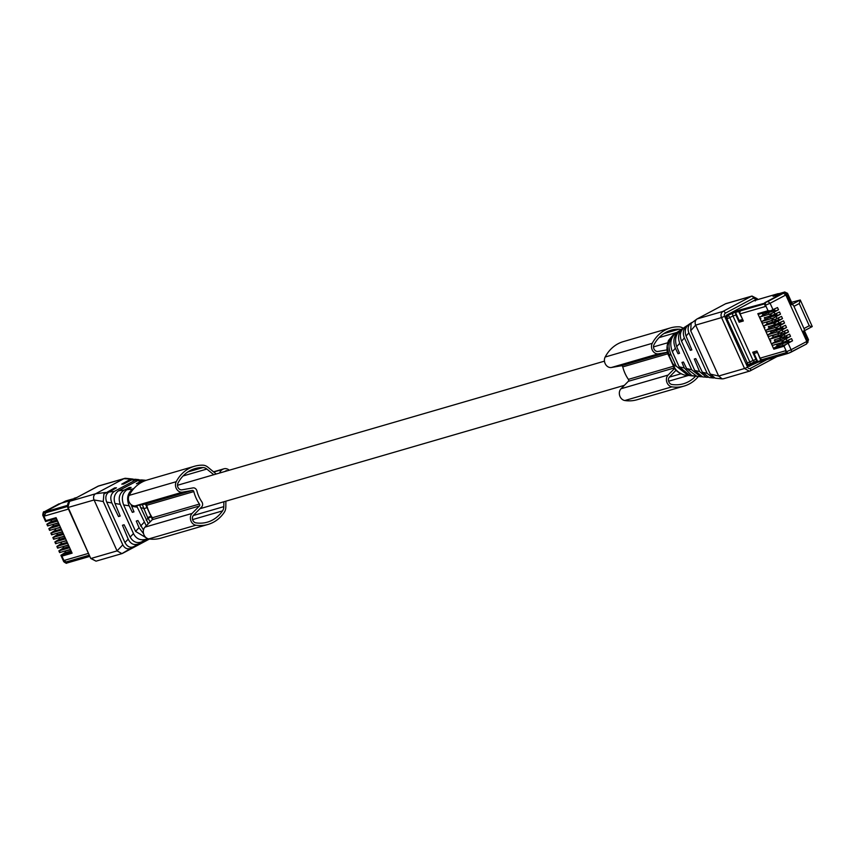 <?xml version="1.0" encoding="UTF-8"?>
<svg xmlns="http://www.w3.org/2000/svg" width="855" height="855" viewBox="0 0 855 855"><rect width="100%" height="100%" fill="white"/><g stroke="black" fill="none" stroke-linecap="round" stroke-linejoin="round"><path stroke-width="1.28" d="M194.406 466.285L147.327 479.965A40.773 33.559 73.8 0 0 129.148 495.387A6.712 5.525 73.8 0 0 129.522 502.719A6.712 5.525 73.8 0 0 135.4 505.85L145.286 504.129A1.443 1.186 73.8 0 1 146.739 505.262A32.618 26.847 73.8 0 0 152.372 517.745L199.45 504.055A32.618 26.847 73.8 0 1 193.818 491.582A1.443 1.186 73.8 0 0 192.364 490.449L182.478 492.17A6.712 5.525 73.8 0 1 176.6 489.028A6.712 5.525 73.8 0 1 176.226 481.696A40.773 33.559 73.8 0 1 194.406 466.285A40.773 33.559 73.8 0 1 202.806 465.184A10.078 8.293 73.8 0 1 207.861 467.161L216.219 474.012M145.457 504.119L152.425 519.541A1.443 1.186 73.8 0 1 152.308 519.68L145.008 527.118L192.086 513.428L199.386 506A1.443 1.186 73.8 0 0 199.45 504.055M152.425 519.541A1.443 1.186 73.8 0 0 152.372 517.745M145.008 527.118A6.712 5.525 73.8 0 0 143.693 534.086A6.712 5.525 73.8 0 0 148.802 538.896A40.773 33.559 73.8 0 0 160.996 538.126L208.075 524.436A40.773 33.559 73.8 0 0 224.17 512.476A10.078 8.293 73.8 0 0 225.816 506.93L225.88 501.169M192.086 513.428A6.712 5.525 73.8 0 0 190.772 520.406A6.712 5.525 73.8 0 0 195.881 525.216A40.773 33.559 73.8 0 0 208.075 524.436M229.247 470.229A7.193 5.921 73.8 0 0 223.925 468.807A7.193 5.921 73.8 0 0 222.984 469.192L222.439 469.491A7.193 5.921 73.8 0 0 219.682 473.007M223.86 501.757L223.807 506.652A7.674 6.316 73.8 0 1 222.546 510.884A38.379 31.582 73.8 0 1 207.402 522.138A38.379 31.582 73.8 0 1 195.923 522.865A4.318 3.548 73.8 0 1 192.642 519.776A4.318 3.548 73.8 0 1 193.487 515.287L201.652 506.972A3.837 3.164 73.8 0 0 201.823 501.81A28.781 23.694 73.8 0 1 196.907 490.909A3.837 3.164 73.8 0 0 193.038 487.895L181.987 489.83A4.318 3.548 73.8 0 1 178.214 487.81A4.318 3.548 73.8 0 1 177.968 483.096A38.379 31.582 73.8 0 1 195.079 468.583A38.379 31.582 73.8 0 1 202.988 467.557A7.674 6.316 73.8 0 1 206.835 469.053L213.75 474.728M227.077 470.859A5.28 4.339 73.8 0 0 226.383 470.624L224.587 471.575M680.527 329.977L683.156 328.235A10.078 8.293 73.8 0 0 678.838 326.813A40.773 33.559 73.8 0 0 670.427 327.914L623.348 341.605A40.773 33.559 73.8 0 0 605.169 357.016A6.712 5.525 73.8 0 0 605.554 364.348A6.712 5.525 73.8 0 0 611.432 367.49L621.307 365.758A1.443 1.186 73.8 0 1 622.761 366.891A32.618 26.847 73.8 0 0 628.393 379.374L673.537 366.25M621.029 388.747L668.108 375.067A6.712 5.525 73.8 0 0 666.793 382.035A6.712 5.525 73.8 0 0 671.902 386.845A40.773 33.559 73.8 0 0 684.096 386.075L637.018 399.755A40.773 33.559 73.8 0 1 624.823 400.525A6.712 5.525 73.8 0 1 619.715 395.715A6.712 5.525 73.8 0 1 621.029 388.747L628.329 381.309A1.443 1.186 73.8 0 0 628.393 379.374M668.108 375.067L674.745 368.302M684.096 386.075A40.773 33.559 73.8 0 0 698.396 376.489M670.427 327.914A40.773 33.559 73.8 0 0 652.258 343.325A6.712 5.525 73.8 0 0 652.632 350.657A6.712 5.525 73.8 0 0 658.51 353.799L667.531 352.228M676.166 370.14L669.508 376.927A4.318 3.548 73.8 0 0 668.663 381.405A4.318 3.548 73.8 0 0 671.945 384.494A38.379 31.582 73.8 0 0 683.423 383.767A38.379 31.582 73.8 0 0 695.649 376.168M681.072 329.613A7.674 6.316 73.8 0 0 679.009 329.186A38.379 31.582 73.8 0 0 671.1 330.222A38.379 31.582 73.8 0 0 653.99 344.725A4.318 3.548 73.8 0 0 654.235 349.439A4.318 3.548 73.8 0 0 658.008 351.458L667.103 349.866M68.56 545.308L63.345 546.495M69.148 546.612L63.473 548.183L62.885 546.879M45.614 521.529L56.409 518.387L45.625 521.507L45.881 520.62L45.625 521.507L45.881 520.62L56.077 517.66L72.109 553.164L61.913 556.124L64.392 561.607L63.73 561.682L60.876 555.28L65.386 552.416M67.641 543.267L56.868 546.398L57.616 548.151M61.378 543.545L56.868 546.398L57.905 547.253L57.648 548.141L68.432 545.009L57.638 548.151L57.905 547.253L57.648 548.141M69.65 547.713L58.867 550.844L63.388 547.98M58.867 550.844L59.626 552.587L59.914 551.689L59.658 552.576L59.914 551.689L58.867 550.844M58.952 503.894L44.727 511.867A2.394 1.977 73.8 0 0 43.947 514.977L44.439 516.067L45.7 512.69M67.182 561.607A2.394 1.977 73.8 0 1 64.446 560.356L64.937 561.446L64.392 561.607A2.394 1.977 -106.2 0 0 66.808 562.975C66.872 563.702 65.846 563.274 63.73 561.682M60.855 503.264L69.009 500.977L76.694 497.557M57.627 521.08L46.843 524.211L51.364 521.347M47.634 525.953L47.891 525.056L47.634 525.953L46.843 524.211L47.891 525.056L47.634 525.953L58.407 522.822L47.613 525.964M59.626 525.515L48.853 528.647L53.363 525.793M49.601 530.389L48.853 528.647L49.889 529.491L49.633 530.389L60.416 527.257L49.622 530.399M49.889 529.491L49.633 530.389L49.889 529.491M61.635 529.95L50.851 533.082L55.361 530.228M51.899 533.937L51.642 534.824L62.415 531.692L51.621 534.845L50.851 533.082L51.899 533.937L51.642 534.824L51.899 533.937M63.633 534.396L52.86 537.528L57.371 534.664M53.608 539.27L52.86 537.528L53.897 538.372L53.641 539.27L64.424 536.128L53.63 539.281L53.897 538.372L53.641 539.27M65.643 538.832L54.859 541.963L59.38 539.11M55.906 542.807L55.65 543.705L66.423 540.574L55.628 543.716L55.906 542.807L55.65 543.705L54.859 541.963L55.906 542.807M71.649 552.148L60.876 555.28L61.913 556.124M67.524 562.761A2.394 1.977 -106.2 0 1 64.937 561.446M65.14 501.233L62.255 502.772A2.394 1.347 -118.1 0 0 62.116 502.836A2.394 1.347 -118.1 0 0 61.849 503.061M62.116 502.836L65.728 500.966L72.739 498.967L69.597 500.667L62.255 502.772M66.562 540.873L61.261 541.985M67.246 542.391L61.56 543.962L60.876 542.444M56.537 518.675L51.321 519.861M58.546 523.11L53.331 524.307M60.545 527.556L55.254 528.668M61.229 529.074L55.554 530.645L54.87 529.127M62.554 531.992L57.338 533.178M64.553 536.427L59.337 537.613M70.57 549.744L65.354 550.93M71.157 551.048L65.482 552.619L64.895 551.315M72.739 498.967L66.059 500.902M57.125 519.979L51.45 521.55L50.862 520.246M59.134 524.425L53.459 525.996L52.871 524.681M63.142 533.296L57.467 534.867L56.879 533.563M65.14 537.731L59.465 539.302L58.877 537.998M89.807 556.381L67.566 562.846L67.171 561.981L68.56 561.233M89.412 555.515L67.171 561.981M67.385 506.395L45.005 512.893L44.61 512.027L67.289 505.433M60.929 503.328L44.61 512.027M784.099 336.763L784.74 338.056L783.629 338.527L783.041 337.223L774.737 339.713M784.74 338.056L786.889 336.913M774.277 340.087L775.335 341.337L783.629 338.527M785.029 336.336L784.174 334.444L780.038 337.34L782.432 337.469L789.539 334.177L790.533 336.368L787.359 337.693L786.44 335.662M770.911 340.814L769.842 340.301L771.851 344.747L772.129 343.507L776.351 341.049M785.008 337.907L787.166 337.287M770.024 310.953L758.887 314.18A0.962 0.791 -106.2 0 1 757.819 313.678L769.842 340.301A0.962 0.791 -106.2 0 1 770.131 339.072L773.508 337.094M772.129 343.507L783.65 340.162L790.533 336.368M784.035 342.021L772.92 345.249A0.962 0.791 -106.2 0 1 771.851 344.747L773.85 349.182L774.138 347.953L785.66 344.597L792.542 340.803L789.357 342.139L788.438 340.098M783.65 340.162L782.047 341.776L784.441 341.904L791.548 338.612L792.542 340.803M772.813 345.292L784.441 341.904M749.739 364.316L754.377 361.847L752.945 360.233L732.949 315.933L735.931 315.068A2.394 1.977 -106.2 0 1 735.802 313.058M788.663 353.126A2.394 1.977 -106.2 0 1 785.98 351.854L785.489 350.774L760.116 358.149L756.889 351.01L752.71 352.228L755.927 359.357A2.394 1.977 73.8 0 0 757.316 360.692M806.607 343.966L806.799 341.466L802.3 331.505L803.657 331.109A2.394 1.347 61.9 0 0 803.807 331.056A2.394 1.347 61.9 0 0 803.989 328.555L793.964 306.368A2.394 1.347 61.9 0 0 791.677 304.572L790.319 304.968L785.82 294.996L783.522 293.201L765.77 302.275A2.394 1.977 73.8 0 0 764.99 305.385L765.482 306.475L740.12 313.849L743.337 320.988L739.148 322.207L735.931 315.068M780.038 333.14L768.805 336.41L780.433 333.023L787.541 329.741L788.534 331.932L785.35 333.258L784.43 331.227M768.912 336.378L767.843 335.865L768.121 334.636L772.343 332.168M784.174 334.444L788.534 331.932M784.12 333.151L785.168 332.841M802.3 331.505L790.319 304.968M757.819 313.678L768.014 310.707L770.408 310.835L758.791 314.223M770.408 310.835L777.516 307.543L778.51 309.734L775.335 311.07L774.416 309.029M764.327 314.416L760.106 316.884L771.627 313.529L778.51 309.734M772.984 311.284L775.143 310.654M771.627 313.529L770.013 315.153L772.418 315.271L779.525 311.979L780.519 314.18L777.334 315.506L776.415 313.475M774.021 319.823L762.895 323.062L761.826 322.549L762.115 321.32L773.636 317.975L780.519 314.18M774.993 315.719L777.152 315.089M762.115 321.32L766.337 318.851M773.636 317.975L772.022 319.588L774.416 319.706L781.523 316.425L782.517 318.616L779.343 319.941L778.424 317.91M762.895 323.062L774.416 319.706M767.501 323.778L764.114 325.755L775.635 322.41L782.517 318.616M778.103 319.834L779.151 319.535M775.635 322.41L774.021 324.024L776.426 324.152L783.533 320.86L784.527 323.051L781.342 324.376L780.423 322.346M778.029 328.705L766.903 331.932L765.834 331.43L766.123 330.201L777.644 326.845L784.527 323.051M779.001 324.601L781.16 323.97M766.123 330.201L770.344 327.732M777.644 326.845L776.03 328.47L778.424 328.587L785.531 325.295L786.525 327.497L783.351 328.822L782.432 326.792M766.903 331.932L778.424 328.587M768.121 334.636L779.642 331.291L786.525 327.497M781 329.036L783.159 328.406M779.642 331.291L778.039 332.905L780.433 333.023M789.176 341.722L787.017 342.353M778.36 345.484L774.138 347.953M785.66 344.597L784.046 346.222L786.525 351.704L791.078 349.748L788.182 343.325M740.12 313.849A2.394 1.977 -106.2 0 1 740.558 310.974L739.425 311.295M732.414 313.197L732.949 315.933L729.796 317.611L749.792 361.911L755.927 359.357M739.148 322.207L740.558 321.459L740.003 320.24M740.558 321.459L743.198 320.689M760.897 318.626L759.828 318.113L760.106 316.884M764.904 327.497L763.836 326.995L764.114 325.755M760.116 358.149A2.394 1.977 73.8 0 0 762.478 359.528L786.44 352.57M754.249 351.779L754.826 353.072M803.989 328.555L809.247 325.744L811.256 326.653M791.602 303.311L790.17 304.647M791.591 302.285L800.269 299.987L799.233 303.557L793.964 306.357M781.214 293.789L784.676 291.983L773.882 295.916L781.214 293.789A2.394 1.347 61.9 0 1 781.694 293.789M787.081 297.807L790.106 304.433M771.605 311.893L771.018 310.589L762.724 313.411L763.312 314.715L774.865 310.28M776.864 314.726L765.311 319.15L764.263 317.9L764.723 317.515M780.872 323.596L769.318 328.021L768.271 326.781L768.731 326.396M782.881 328.031L771.328 332.467L770.27 331.216L770.729 330.832M785.638 342.962L785.05 341.658L776.746 344.469L777.334 345.783L788.887 341.348M805.079 337.607L802.321 331.494M780.594 333.001L781.278 334.529L773.422 337.127L772.738 335.598L782.24 332.264M772.696 335.278L772.268 335.652L773.422 337.127M781.62 332.595L782.25 334.134L781.566 332.606M781.278 334.529L782.25 334.134M782.314 334.113L785.072 332.638M790.084 304.455L791.046 304.177M787.102 293.351L785.542 294.494M773.615 316.339L773.048 315.014L764.263 317.9M774.587 319.685L775.271 321.213L767.416 323.81L766.721 322.282L776.222 318.947M766.721 321.961L766.262 322.335L767.416 323.81M775.613 319.278L776.244 320.817L775.549 319.289M775.271 321.213L776.244 320.817M776.297 320.796L779.065 319.321M777.623 325.21L777.056 323.895L768.271 326.781M779.621 329.645L779.033 328.341L770.27 331.216M777.334 345.783L776.287 344.533M772.129 310.119L772.717 311.423M774.138 314.555L774.726 315.858M778.146 323.436L778.734 324.74M780.145 327.871L780.733 329.175M786.162 341.188L786.75 342.492M747.879 365.299L750.551 364.529L750.947 365.395L758.3 362.071M748.328 366.154L750.947 365.395M787.669 353.265L788.203 353.275M787.765 353.5L762.265 360.917L761.1 359.292M757.477 352.303L754.046 353.468L757.68 361.515L760.822 360.607A0.962 0.791 73.8 0 0 761.912 361.099L762.265 360.917M786.707 352.826L761.88 360.041M750.551 364.529L755.467 361.911L755.863 362.777M757.583 361.291L755.467 361.911M725.799 316.2L735.45 312.203M727.349 314.758L728.396 315.442M764.787 303.675L739.714 310.964L738.966 310.28A0.962 0.791 73.8 0 0 738.656 311.519L742.621 319.396M739.885 312.299L739.714 310.964M781.171 294.067L773.048 296.332L777.965 293.714A0.962 0.791 73.8 0 1 778.093 293.66L753.544 300.8M728 314.576L732.917 311.957L733.301 312.823M742.3 319.578L739.158 320.486L735.524 312.438L736.187 311.006L732.917 311.957M739.319 310.087L765.001 303.076M781.139 293.981L764.819 302.681M778.638 293.735A0.962 0.791 73.8 0 0 778.093 293.66M757.68 361.515A0.962 0.791 73.8 0 0 758.78 362.018L761.655 361.173M760.822 360.607L757.509 352.378M754.046 353.468L757.188 352.559M103.241 501.511L122.799 544.838C124.798 548.483 127.513 549.637 130.965 548.29L133.54 546.74C130.099 548.055 127.235 546.666 124.948 542.572L106.469 501.586C105.154 497.321 105.945 494.137 108.852 492.063L116.483 487.82L114.73 487.863L103.893 494.051L103.241 501.511L94.082 499.983A4.799 3.944 -106.2 0 1 95.621 493.763L69.736 501.287A4.799 3.944 -106.2 0 0 68.186 507.507L90.748 558.465L67.759 507.56L94.082 499.983L117.071 550.887L91.175 558.422L96.017 561.147L90.748 558.465M133.786 479.26L123.9 478.682L95.621 493.763L105.753 492.459M69.383 501.5A2.394 1.347 61.9 0 1 69.586 501.34A2.394 1.347 61.9 0 1 69.736 501.287L98.004 486.217L123.9 478.682A4.799 3.944 -106.2 0 1 124.531 478.437A4.799 3.944 -106.2 0 1 125.824 478.319L132.696 479.024M120.063 515.736L118.535 516.559L111.845 502.911C109.9 497.877 110.712 494.051 114.271 491.422L135.154 480.286L131.83 479.815L135.154 479.27M129.971 479.548L121.752 484.122L123.505 484.08L131.83 479.815M130.965 548.29L121.912 553.623L117.071 550.887L122.799 544.838M114.73 487.863L115.072 488.611M140.102 479.901L135.154 480.286M148.428 538.832L146.878 539.783L148.61 538.864M122.543 553.367L149.507 538.992M148 538.714L133.54 546.74M147.733 538.618L141.556 541.91C136.864 543.598 133.07 541.985 130.152 537.079L124.114 524.756L122.457 525.259L128.207 539.131C130.569 543.876 133.882 545.49 138.157 543.962M147.381 538.468L145.692 539.334C140.188 540.691 136.116 538.778 133.466 533.584L120.266 504.354L114.976 503.477C113.255 498.112 114.431 493.901 118.492 490.823L137.612 480.638L141.492 479.901L145.318 480.275L141.652 480.841L136.362 483.738L145.724 480.489M118.535 516.559L120.192 516.046L114.976 503.477M146.996 538.276L135.582 531.404L123.601 504.867C121.207 498.23 122.297 493.196 126.861 489.787L131.104 487.425L129.351 487.468L123.676 490.417C119.273 493.688 118.14 498.337 120.266 504.354M129.351 487.468L129.682 488.216M146.023 480.382L145.318 480.275M133.872 511.547L132.343 512.359L129.158 505.839C126.294 498.636 127.523 493.014 132.824 488.985L134.096 488.312M143.469 530.057L137.933 520.556L136.276 521.058L139.034 527.706L143.576 533.702M146.269 525.836L137.292 507.207L131.691 506.267L131.114 504.589M132.343 512.359L134 511.856L131.691 506.267M136.682 505.636L137.292 507.207M150.191 521.839L147.659 517.606L142.315 504.653M148.3 523.762L139.611 505.123M146.739 507.603L143.726 508.907M696.878 319.075L691.118 323.35L690.712 330.746L695.649 325.114L721.545 317.59A4.799 3.944 -106.2 0 1 723.084 311.37A2.394 1.347 -118.1 0 1 725.382 313.165A2.394 1.977 73.8 0 0 724.602 316.275L721.545 317.59L744.534 368.505L747.591 367.19A2.394 1.977 73.8 0 0 750.327 368.43A2.394 1.347 61.9 0 1 750.145 370.92A2.394 1.347 61.9 0 1 750.006 370.985L723.48 378.765L722.186 378.872L718.638 376.029L695.649 325.114A4.799 3.944 -106.2 0 1 696.889 319.086A4.799 3.944 -106.2 0 1 697.188 318.894L725.467 303.824A4.799 3.944 -106.2 0 1 726.098 303.568L751.994 296.044A4.799 3.944 -106.2 0 0 751.363 296.3L723.084 311.37L697.188 318.894M714.235 377.942L712.995 377.942L707.149 373.346L688.66 332.36C687.388 328.074 688.328 324.857 691.492 322.698L691.887 322.495M756.098 362.712L749.108 366.421M748.98 366.442L725.895 316.617L726.205 315.367L754.399 300.362M754.27 300.404L755.371 300.907M722.186 378.872L715.314 378.177L710.27 374.073L690.712 330.746M707.908 377.29L702.692 376.916L694.72 370.439L681.531 341.209L684.374 337.96L690.37 350.315L691.855 349.909L686.041 336.004C684.395 330.885 685.379 327.005 688.98 324.366L691.492 322.698M706.519 377.301L699.55 371.572L694.303 359.015L695.778 358.608L702.393 372.235L709.255 377.568L712.995 377.942M690.37 350.315L691.716 349.588M684.866 327.134L684.342 327.444C680.302 330.618 679.362 335.203 681.52 341.209M684.374 337.96C682.333 332.702 683.327 328.534 687.335 325.477L687.858 325.189M684.374 327.412L687.335 325.477M690.199 375.676L679.169 366.806L684.289 368.003L681.959 362.424L683.444 362.018L686.608 368.548L691.663 369.723L679.693 343.218C677.352 336.571 678.656 331.484 683.615 327.946L683.754 327.882M686.608 368.548L696.921 376.339M701.677 376.745L700.544 376.702L691.674 369.755M681.157 329.603C675.792 333.642 674.317 339.339 676.733 346.67L679.511 353.307L678.026 353.724L675.365 348.231C672.479 340.856 673.868 335.01 679.522 330.693L679.65 330.629M679.169 366.806L672.34 351.683L675.365 348.231M678.026 353.724L679.383 352.997M695.382 376.104L691.823 375.548L684.299 368.003M676.893 332.445C670.801 336.624 669.273 342.983 672.287 351.555L672.34 351.683M676.091 332.926L679.522 330.693M685.849 375.238L684.331 375.024C678.72 373.069 675.14 369.894 673.569 365.502L669.038 355.445L667.189 346.157L668.631 340.311L673.259 334.807L675.546 333.311M689.162 375.527L688.125 375.463L676.177 366.111L670.577 353.692C667.36 344.704 669.134 337.843 675.91 333.108M669.839 355.552L669.337 356.118L669.839 355.552M146.739 505.262L193.818 491.582M152.308 519.68L199.386 506M148.802 538.896L195.881 525.216M213.654 471.907L222.984 469.192M213.771 472.003L222.439 469.491M129.148 495.387L176.226 481.696M135.4 505.85L182.478 492.17M145.286 504.129L192.364 490.449M193.273 515.533L223.807 506.652M192.589 519.594L222.546 510.884M187.844 471.949L202.988 467.557M183.066 475.968L206.835 469.053M622.761 366.891L667.979 353.756M628.329 381.309L674.477 367.896M624.823 400.525L671.902 386.845M605.169 357.016L652.258 343.325M611.432 367.49L658.51 353.799M621.307 365.758L667.552 352.324M669.294 377.162L680.858 373.795M668.61 381.223L688.339 375.484M663.865 333.589L679.009 329.186M659.087 337.597L676.818 332.445M63.356 546.826L63.943 548.13M70.431 549.444L59.658 552.576L70.431 549.455M68.443 509.088L44.439 516.067M44.727 511.867L44.182 512.027A2.394 1.977 73.8 0 0 43.402 515.138L43.947 514.977M59.241 503.734L44.225 511.814C43.552 511.247 43.06 512.38 42.75 515.212L43.402 515.138L45.881 520.62M64.446 560.356L88.45 553.388M59.091 503.798L44.022 511.974M67.406 506.502L45.208 512.957M67.075 562.868A2.394 1.977 -106.2 0 1 66.808 562.975L67.353 562.814M62.03 543.908L61.346 542.38M51.332 520.193L51.92 521.497M53.331 524.628L53.918 525.932M56.013 530.592L55.329 529.074M57.338 533.509L57.926 534.813M59.348 537.945L59.936 539.249M65.354 551.261L65.942 552.565M780.562 339.82L779.974 338.516M774.748 340.034L775.335 341.337M781.652 335.726L770.131 339.072M785.98 351.854L786.525 351.704A2.394 1.977 -106.2 0 0 788.941 353.072L788.406 353.222M773.85 349.182L784.046 346.222M765.77 302.275L766.315 302.114A2.394 1.977 73.8 0 0 765.535 305.224L768.014 310.707M783.522 293.201L767.876 301.452L770.099 303.279L764.99 305.385M773.005 309.713L770.099 303.279L785.82 294.996M775.004 314.148L774.149 312.257M777.013 318.584L776.158 316.692M779.012 323.019L778.157 321.127M781.021 327.465L780.166 325.573M783.02 331.9L782.165 330.009M787.028 340.782L786.173 338.879M806.618 343.966L788.941 353.072A2.394 1.977 -106.2 0 0 789.261 352.944L790.822 352.271A2.394 1.272 -117.8 0 0 790.95 352.217A2.394 1.272 -117.8 0 0 791.078 349.748L806.799 341.466M806.468 344.031L791.078 352.142M764.765 303.792L739.372 311.177M735.471 312.31L732.821 313.08M803.935 330.96L812.207 326.557M791.677 304.572L800.269 299.987L812.25 326.524M809.247 325.744L799.233 303.557M767.876 301.452L766.315 302.114M777.045 294.238L784.366 292.111L786.653 293.906L791.153 303.867M806.564 340.953L807.644 340.376L803.476 331.163M804.427 330.714L808.52 339.766L807.644 340.376A2.394 1.347 -118.1 0 1 807.462 342.876A2.394 1.347 -118.1 0 1 807.312 342.93L807.12 343.037M727.99 315.559L727.498 315.816A2.394 1.347 -118.1 0 1 729.796 317.611L726.921 318.872M725.81 316.307L727.498 315.816L726.729 318.926M746.917 363.172L749.792 361.911A2.394 1.347 61.9 0 1 749.611 364.412A2.394 1.347 61.9 0 1 749.472 364.465A2.394 1.977 73.8 0 1 747.334 364.08M777.975 334.07L778.67 335.598M768.538 313.187L767.95 311.883M770.547 317.632L769.96 316.329M764.723 317.846L765.311 319.15M771.969 320.764L772.653 322.282M774.555 326.503L773.967 325.199M768.731 326.717L769.318 328.021M776.554 330.938L775.966 329.635M770.74 331.163L771.328 332.467M782.571 344.255L781.983 342.951M753.479 300.832L777.965 293.714M735.834 311.188L738.966 310.28M735.524 312.438L738.656 311.519M97.737 486.356A2.394 1.347 -118.1 0 1 97.865 486.271A2.394 1.347 -118.1 0 1 98.004 486.217A4.799 3.944 -106.2 0 1 98.635 485.961L124.531 478.437M114.399 491.347L108.852 492.063M111.866 502.954L106.661 502.088M128.207 539.131L124.948 542.572M133.466 533.584L130.152 537.079M146.333 539.035L141.556 541.91M124.232 490.086L118.492 490.823M141.054 481.13L137.612 480.638M132.824 488.985L126.935 489.744M143.373 481.451L142.667 481.354M139.023 527.717L135.56 531.372M129.158 505.839L123.622 504.92M144.121 522.33L140.615 526.039M150.961 516.976L147.958 518.269L146.173 520.171M143.426 508.233L140.573 507.752M150.662 516.313L147.659 517.606M725.382 313.165L753.65 298.096A2.394 1.347 61.9 0 0 751.363 296.3L725.467 303.824M776.917 356.653L749.375 371.241L744.534 368.505L718.638 376.029L710.27 374.073M747.591 367.19L724.602 316.275M767.01 359.538L750.327 368.43M753.65 298.096L756.643 299.902M756.386 299.336L757.263 298.726L751.994 296.044M686.052 336.047L688.863 332.852M776.842 356.674L750.284 370.835M702.393 372.235L707.149 373.346M694.72 370.439L699.55 371.572M676.733 346.67L679.714 343.272M674.071 364.914L673.569 365.491L676.177 366.111M669.038 355.445L670.577 353.692M688.125 375.463L684.267 375.014C678.058 372.844 674.371 369.691 673.195 365.534L668.963 356.161C666.483 352.068 666.323 346.841 668.482 340.493L673.248 334.807M673.772 364.251L673.27 364.829M177.477 485.277L604.464 361.152M653.509 346.906L667.637 342.791M199.952 508.714L624.374 385.338M213.558 471.821L223.925 468.807M42.75 515.212L45.593 521.518M66.861 561.724L89.273 555.216M76.747 497.525L74.043 498.315M754.292 361.911L757.445 360.992M803.807 331.056L812.25 326.557M808.52 339.766L807.12 343.058M747.751 365L754.302 361.911M784.676 291.983L787.53 293.297L792.029 303.258M762.842 314.768L762.254 313.464M758.652 362.06L761.794 361.152M67.759 507.56L69.586 501.34L98.635 485.961M121.912 553.623L96.027 561.158M135.026 479.249L138.756 479.623M757.263 298.726L757.658 299.603M696.622 376.318L700.544 376.702M690.092 375.666L694.121 376.061"/></g></svg>
